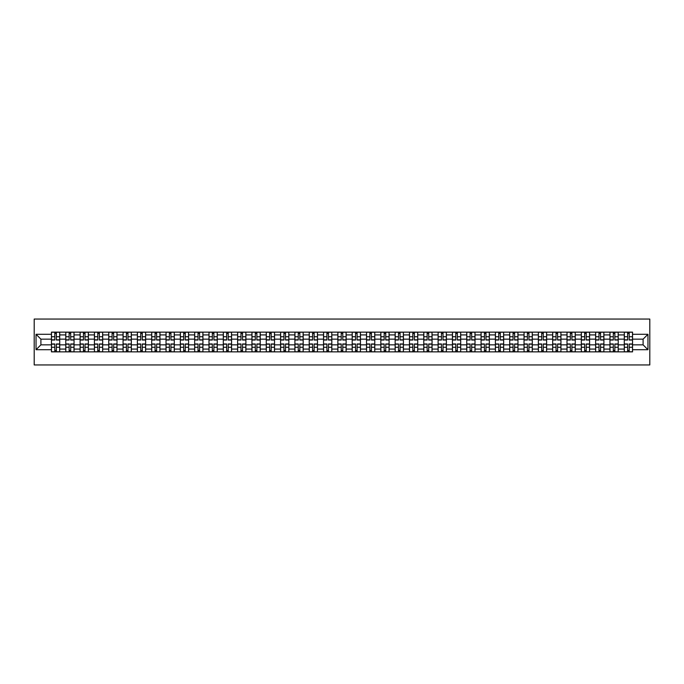 <?xml version="1.0" encoding="UTF-8"?>
<svg xmlns="http://www.w3.org/2000/svg" width="684" height="684" viewBox="0 0 684 684"><rect width="100%" height="100%" fill="white"/><g stroke="black" fill="none" stroke-linecap="round" stroke-linejoin="round"><path stroke-width="1.03" d="M34.2 364.948L649.8 364.948L649.8 319.052L34.2 319.052L34.2 364.948M65.775 351.867L65.775 334.929L59.722 334.929L59.722 351.867M59.722 334.929L59.722 332.133M65.775 334.929L65.775 332.133M74.043 332.133L74.043 351.867M80.096 351.867L80.096 332.133M88.364 332.133L88.364 351.867M94.418 351.867L94.418 332.133M102.685 332.133L102.685 351.867M108.739 351.867L108.739 332.133M116.998 332.133L116.998 351.867M123.06 351.867L123.06 332.133M131.319 332.133L131.319 351.867M137.381 351.867L137.381 332.133M145.641 332.133L145.641 351.867M151.703 351.867L151.703 332.133M159.962 332.133L159.962 351.867M166.024 351.867L166.024 332.133M174.283 332.133L174.283 351.867M180.345 351.867L180.345 332.133M188.604 332.133L188.604 351.867M194.666 351.867L194.666 332.133M202.926 332.133L202.926 351.867M208.988 351.867L208.988 332.133M217.247 332.133L217.247 351.867M223.309 351.867L223.309 332.133M231.568 332.133L231.568 351.867M237.622 351.867L237.622 332.133M245.889 332.133L245.889 351.867M251.943 351.867L251.943 332.133M260.211 332.133L260.211 351.867M266.264 351.867L266.264 332.133M274.532 332.133L274.532 351.867M280.585 351.867L280.585 332.133M288.845 332.133L288.845 351.867M294.907 351.867L294.907 332.133M303.166 332.133L303.166 351.867M309.228 351.867L309.228 332.133M317.487 332.133L317.487 351.867M323.549 351.867L323.549 332.133M331.808 332.133L331.808 351.867M337.87 351.867L337.87 332.133M346.13 332.133L346.13 351.867M352.192 351.867L352.192 332.133M360.451 332.133L360.451 351.867M366.513 351.867L366.513 332.133M374.772 332.133L374.772 351.867M380.834 351.867L380.834 332.133M389.093 332.133L389.093 351.867M395.155 351.867L395.155 332.133M403.415 332.133L403.415 351.867M409.468 351.867L409.468 332.133M417.736 332.133L417.736 351.867M423.789 351.867L423.789 332.133M432.057 332.133L432.057 351.867M438.111 351.867L438.111 332.133M446.378 332.133L446.378 351.867M452.432 351.867L452.432 332.133M460.691 332.133L460.691 351.867M466.753 351.867L466.753 332.133M475.012 332.133L475.012 351.867M481.074 351.867L481.074 332.133M489.334 332.133L489.334 351.867M495.396 351.867L495.396 332.133M503.655 332.133L503.655 351.867M509.717 351.867L509.717 332.133M517.976 332.133L517.976 351.867M524.038 351.867L524.038 332.133M532.297 332.133L532.297 351.867M538.359 351.867L538.359 332.133M546.619 332.133L546.619 351.867M552.681 351.867L552.681 332.133M560.94 332.133L560.94 351.867M567.002 351.867L567.002 332.133M575.261 332.133L575.261 351.867M581.314 351.867L581.314 332.133M589.582 332.133L589.582 351.867M595.636 351.867L595.636 332.133M603.904 332.133L603.904 351.867M609.957 351.867L609.957 332.133M618.225 332.133L618.225 351.867M624.278 351.867L624.278 332.133M624.278 344.847L618.225 344.847M609.957 344.847L603.904 344.847M595.636 344.847L589.582 344.847M581.314 344.847L575.261 344.847M567.002 344.847L560.94 344.847M552.681 344.847L546.619 344.847M538.359 344.847L532.297 344.847M524.038 344.847L517.976 344.847M509.717 344.847L503.655 344.847M495.396 344.847L489.334 344.847M481.074 344.847L475.012 344.847M466.753 344.847L460.691 344.847M452.432 344.847L446.378 344.847M438.111 344.847L432.057 344.847M423.789 344.847L417.736 344.847M409.468 344.847L403.415 344.847M395.155 344.847L389.093 344.847M380.834 344.847L374.772 344.847M366.513 344.847L360.451 344.847M352.192 344.847L346.13 344.847M337.87 344.847L331.808 344.847M323.549 344.847L317.487 344.847M309.228 344.847L303.166 344.847M294.907 344.847L288.845 344.847M280.585 344.847L274.532 344.847M266.264 344.847L260.211 344.847M251.943 344.847L245.889 344.847M237.622 344.847L231.568 344.847M223.309 344.847L217.247 344.847M208.988 344.847L202.926 344.847M194.666 344.847L188.604 344.847M180.345 344.847L174.283 344.847M166.024 344.847L159.962 344.847M151.703 344.847L145.641 344.847M137.381 344.847L131.319 344.847M123.06 344.847L116.998 344.847M108.739 344.847L102.685 344.847M94.418 344.847L88.364 344.847M80.096 344.847L74.043 344.847M65.775 344.847L59.722 344.847M624.278 339.153L618.225 339.153M609.957 339.153L603.904 339.153M595.636 339.153L589.582 339.153M581.314 339.153L575.261 339.153M567.002 339.153L560.94 339.153M552.681 339.153L546.619 339.153M538.359 339.153L532.297 339.153M524.038 339.153L517.976 339.153M509.717 339.153L503.655 339.153M495.396 339.153L489.334 339.153M481.074 339.153L475.012 339.153M466.753 339.153L460.691 339.153M452.432 339.153L446.378 339.153M438.111 339.153L432.057 339.153M423.789 339.153L417.736 339.153M409.468 339.153L403.415 339.153M395.155 339.153L389.093 339.153M380.834 339.153L374.772 339.153M366.513 339.153L360.451 339.153M352.192 339.153L346.13 339.153M337.87 339.153L331.808 339.153M323.549 339.153L317.487 339.153M309.228 339.153L303.166 339.153M294.907 339.153L288.845 339.153M280.585 339.153L274.532 339.153M266.264 339.153L260.211 339.153M251.943 339.153L245.889 339.153M237.622 339.153L231.568 339.153M223.309 339.153L217.247 339.153M208.988 339.153L202.926 339.153M194.666 339.153L188.604 339.153M180.345 339.153L174.283 339.153M166.024 339.153L159.962 339.153M151.703 339.153L145.641 339.153M137.381 339.153L131.319 339.153M123.06 339.153L116.998 339.153M108.739 339.153L102.685 339.153M94.418 339.153L88.364 339.153M80.096 339.153L74.043 339.153M65.775 339.153L59.722 339.153M40.903 344.847L51.454 344.847L51.454 339.153L40.903 339.153L40.903 344.847L36.038 349.712L36.038 334.288L51.454 334.288L51.454 339.153M632.546 339.153L632.546 344.847L643.097 344.847L643.097 339.153L632.546 339.153L632.546 332.133L51.454 332.133L51.454 334.288M632.546 334.288L647.962 334.288L647.962 349.712L632.546 349.712L632.546 344.847M51.454 344.847L51.454 351.867L632.546 351.867L632.546 349.712M51.454 349.712L36.038 349.712M56.37 350.49L54.805 350.49M54.805 333.51L56.37 333.51M70.691 350.49L69.127 350.49M69.127 333.51L70.691 333.51M85.013 350.49L83.448 350.49M83.448 333.51L85.013 333.51M99.334 350.49L97.769 350.49M97.769 333.51L99.334 333.51M113.655 350.49L112.09 350.49M112.09 333.51L113.655 333.51M127.968 350.49L126.412 350.49M126.412 333.51L127.968 333.51M142.289 350.49L140.733 350.49M140.733 333.51L142.289 333.51M156.61 350.49L155.054 350.49M155.054 333.51L156.61 333.51M170.932 350.49L169.375 350.49M169.375 333.51L170.932 333.51M185.253 350.49L183.697 350.49M183.697 333.51L185.253 333.51M199.574 350.49L198.018 350.49M198.018 333.51L199.574 333.51M213.895 350.49L212.331 350.49M212.331 333.51L213.895 333.51M228.217 350.49L226.652 350.49M226.652 333.51L228.217 333.51M242.538 350.49L240.973 350.49M240.973 333.51L242.538 333.51M256.859 350.49L255.294 350.49M255.294 333.51L256.859 333.51M271.18 350.49L269.616 350.49M269.616 333.51L271.18 333.51M285.502 350.49L283.937 350.49M283.937 333.51L285.502 333.51M299.823 350.49L298.258 350.49M298.258 333.51L299.823 333.51M314.136 350.49L312.579 350.49M312.579 333.51L314.136 333.51M328.457 350.49L326.901 350.49M326.901 333.51L328.457 333.51M342.778 350.49L341.222 350.49M341.222 333.51L342.778 333.51M357.099 350.49L355.543 350.49M355.543 333.51L357.099 333.51M371.421 350.49L369.864 350.49M369.864 333.51L371.421 333.51M385.742 350.49L384.177 350.49M384.177 333.51L385.742 333.51M400.063 350.49L398.498 350.49M398.498 333.51L400.063 333.51M414.384 350.49L412.82 350.49M412.82 333.51L414.384 333.51M428.706 350.49L427.141 350.49M427.141 333.51L428.706 333.51M443.027 350.49L441.462 350.49M441.462 333.51L443.027 333.51M457.348 350.49L455.783 350.49M455.783 333.51L457.348 333.51M471.669 350.49L470.105 350.49M470.105 333.51L471.669 333.51M485.982 350.49L484.426 350.49M484.426 333.51L485.982 333.51M500.303 350.49L498.747 350.49M498.747 333.51L500.303 333.51M514.625 350.49L513.068 350.49M513.068 333.51L514.625 333.51M528.946 350.49L527.39 350.49M527.39 333.51L528.946 333.51M543.267 350.49L541.711 350.49M541.711 333.51L543.267 333.51M557.588 350.49L556.032 350.49M556.032 333.51L557.588 333.51M571.909 350.49L570.345 350.49M570.345 333.51L571.909 333.51M586.231 350.49L584.666 350.49M584.666 333.51L586.231 333.51M600.552 350.49L598.987 350.49M598.987 333.51L600.552 333.51M614.873 350.49L613.309 350.49M613.309 333.51L614.873 333.51M629.194 350.49L627.63 350.49M627.63 333.51L629.194 333.51M36.038 334.288L40.903 339.153M643.097 344.847L647.962 349.712M643.097 339.153L647.962 334.288M56.37 340.025L56.37 332.227L59.67 332.227L59.67 340.025L56.37 340.025M54.805 333.416L56.37 333.416M57.704 332.227L51.505 332.227L51.505 340.025L54.805 340.025L54.805 332.227L53.48 332.227M54.805 343.975L54.805 351.773L51.505 351.773L51.505 343.975L54.805 343.975M56.37 350.584L54.805 350.584M53.48 351.773L59.67 351.773L59.67 343.975L56.37 343.975L56.37 351.773L57.704 351.773M70.691 340.025L70.691 332.227L73.992 332.227L73.992 340.025L70.691 340.025M69.127 333.416L70.691 333.416M72.025 332.227L65.826 332.227L65.826 340.025L69.127 340.025L69.127 332.227L67.801 332.227M85.013 340.025L85.013 332.227L88.313 332.227L88.313 340.025L85.013 340.025M83.448 333.416L85.013 333.416M86.338 332.227L80.148 332.227L80.148 340.025L83.448 340.025L83.448 332.227L82.123 332.227M69.127 343.975L69.127 351.773L65.826 351.773L65.826 343.975L69.127 343.975M70.691 350.584L69.127 350.584M67.801 351.773L73.992 351.773L73.992 343.975L70.691 343.975L70.691 351.773L72.025 351.773M83.448 343.975L83.448 351.773L80.148 351.773L80.148 343.975L83.448 343.975M85.013 350.584L83.448 350.584M82.123 351.773L88.313 351.773L88.313 343.975L85.013 343.975L85.013 351.773L86.338 351.773M99.334 340.025L99.334 332.227L102.634 332.227L102.634 340.025L99.334 340.025M97.769 333.416L99.334 333.416M100.659 332.227L94.469 332.227L94.469 340.025L97.769 340.025L97.769 332.227L96.435 332.227M113.655 340.025L113.655 332.227L116.955 332.227L116.955 340.025L113.655 340.025M112.09 333.416L113.655 333.416M114.98 332.227L108.79 332.227L108.79 340.025L112.09 340.025L112.09 332.227L110.757 332.227M127.968 340.025L127.968 332.227L131.277 332.227L131.277 340.025L127.968 340.025M126.412 333.416L127.968 333.416M129.302 332.227L123.103 332.227L123.103 340.025L126.412 340.025L126.412 332.227L125.078 332.227M97.769 343.975L97.769 351.773L94.469 351.773L94.469 343.975L97.769 343.975M99.334 350.584L97.769 350.584M96.435 351.773L102.634 351.773L102.634 343.975L99.334 343.975L99.334 351.773L100.659 351.773M112.09 343.975L112.09 351.773L108.79 351.773L108.79 343.975L112.09 343.975M113.655 350.584L112.09 350.584M110.757 351.773L116.955 351.773L116.955 343.975L113.655 343.975L113.655 351.773L114.98 351.773M126.412 343.975L126.412 351.773L123.103 351.773L123.103 343.975L126.412 343.975M127.968 350.584L126.412 350.584M125.078 351.773L131.277 351.773L131.277 343.975L127.968 343.975L127.968 351.773L129.302 351.773M142.289 340.025L142.289 332.227L145.598 332.227L145.598 340.025L142.289 340.025M140.733 333.416L142.289 333.416M143.623 332.227L137.424 332.227L137.424 340.025L140.733 340.025L140.733 332.227L139.399 332.227M140.733 343.975L140.733 351.773L137.424 351.773L137.424 343.975L140.733 343.975M142.289 350.584L140.733 350.584M139.399 351.773L145.598 351.773L145.598 343.975L142.289 343.975L142.289 351.773L143.623 351.773M156.61 340.025L156.61 332.227L159.919 332.227L159.919 340.025L156.61 340.025M155.054 333.416L156.61 333.416M157.944 332.227L151.745 332.227L151.745 340.025L155.054 340.025L155.054 332.227L153.72 332.227M155.054 343.975L155.054 351.773L151.745 351.773L151.745 343.975L155.054 343.975M156.61 350.584L155.054 350.584M153.72 351.773L159.919 351.773L159.919 343.975L156.61 343.975L156.61 351.773L157.944 351.773M170.932 340.025L170.932 332.227L174.24 332.227L174.24 340.025L170.932 340.025M169.375 333.416L170.932 333.416M172.265 332.227L166.067 332.227L166.067 340.025L169.375 340.025L169.375 332.227L168.042 332.227M169.375 343.975L169.375 351.773L166.067 351.773L166.067 343.975L169.375 343.975M170.932 350.584L169.375 350.584M168.042 351.773L174.24 351.773L174.24 343.975L170.932 343.975L170.932 351.773L172.265 351.773M185.253 340.025L185.253 332.227L188.562 332.227L188.562 340.025L185.253 340.025M183.697 333.416L185.253 333.416M186.587 332.227L180.388 332.227L180.388 340.025L183.697 340.025L183.697 332.227L182.363 332.227M183.697 343.975L183.697 351.773L180.388 351.773L180.388 343.975L183.697 343.975M185.253 350.584L183.697 350.584M182.363 351.773L188.562 351.773L188.562 343.975L185.253 343.975L185.253 351.773L186.587 351.773M199.574 340.025L199.574 332.227L202.883 332.227L202.883 340.025L199.574 340.025M198.018 333.416L199.574 333.416M200.908 332.227L194.709 332.227L194.709 340.025L198.018 340.025L198.018 332.227L196.684 332.227M198.018 343.975L198.018 351.773L194.709 351.773L194.709 343.975L198.018 343.975M199.574 350.584L198.018 350.584M196.684 351.773L202.883 351.773L202.883 343.975L199.574 343.975L199.574 351.773L200.908 351.773M213.895 340.025L213.895 332.227L217.204 332.227L217.204 340.025L213.895 340.025M212.331 333.416L213.895 333.416M215.229 332.227L209.03 332.227L209.03 340.025L212.331 340.025L212.331 332.227L211.005 332.227M212.331 343.975L212.331 351.773L209.03 351.773L209.03 343.975L212.331 343.975M213.895 350.584L212.331 350.584M211.005 351.773L217.204 351.773L217.204 343.975L213.895 343.975L213.895 351.773L215.229 351.773M228.217 340.025L228.217 332.227L231.517 332.227L231.517 340.025L228.217 340.025M226.652 333.416L228.217 333.416M229.55 332.227L223.352 332.227L223.352 340.025L226.652 340.025L226.652 332.227L225.327 332.227M226.652 343.975L226.652 351.773L223.352 351.773L223.352 343.975L226.652 343.975M228.217 350.584L226.652 350.584M225.327 351.773L231.517 351.773L231.517 343.975L228.217 343.975L228.217 351.773L229.55 351.773M242.538 340.025L242.538 332.227L245.838 332.227L245.838 340.025L242.538 340.025M240.973 333.416L242.538 333.416M243.872 332.227L237.673 332.227L237.673 340.025L240.973 340.025L240.973 332.227L239.648 332.227M240.973 343.975L240.973 351.773L237.673 351.773L237.673 343.975L240.973 343.975M242.538 350.584L240.973 350.584M239.648 351.773L245.838 351.773L245.838 343.975L242.538 343.975L242.538 351.773L243.872 351.773M256.859 340.025L256.859 332.227L260.159 332.227L260.159 340.025L256.859 340.025M255.294 333.416L256.859 333.416M258.184 332.227L251.994 332.227L251.994 340.025L255.294 340.025L255.294 332.227L253.969 332.227M255.294 343.975L255.294 351.773L251.994 351.773L251.994 343.975L255.294 343.975M256.859 350.584L255.294 350.584M253.969 351.773L260.159 351.773L260.159 343.975L256.859 343.975L256.859 351.773L258.184 351.773M271.18 340.025L271.18 332.227L274.481 332.227L274.481 340.025L271.18 340.025M269.616 333.416L271.18 333.416M272.506 332.227L266.315 332.227L266.315 340.025L269.616 340.025L269.616 332.227L268.282 332.227M269.616 343.975L269.616 351.773L266.315 351.773L266.315 343.975L269.616 343.975M271.18 350.584L269.616 350.584M268.282 351.773L274.481 351.773L274.481 343.975L271.18 343.975L271.18 351.773L272.506 351.773M285.502 340.025L285.502 332.227L288.802 332.227L288.802 340.025L285.502 340.025M283.937 333.416L285.502 333.416M286.827 332.227L280.637 332.227L280.637 340.025L283.937 340.025L283.937 332.227L282.603 332.227M283.937 343.975L283.937 351.773L280.637 351.773L280.637 343.975L283.937 343.975M285.502 350.584L283.937 350.584M282.603 351.773L288.802 351.773L288.802 343.975L285.502 343.975L285.502 351.773L286.827 351.773M299.823 340.025L299.823 332.227L303.123 332.227L303.123 340.025L299.823 340.025M298.258 333.416L299.823 333.416M301.148 332.227L294.949 332.227L294.949 340.025L298.258 340.025L298.258 332.227L296.924 332.227M298.258 343.975L298.258 351.773L294.949 351.773L294.949 343.975L298.258 343.975M299.823 350.584L298.258 350.584M296.924 351.773L303.123 351.773L303.123 343.975L299.823 343.975L299.823 351.773L301.148 351.773M314.136 340.025L314.136 332.227L317.444 332.227L317.444 340.025L314.136 340.025M312.579 333.416L314.136 333.416M315.469 332.227L309.271 332.227L309.271 340.025L312.579 340.025L312.579 332.227L311.246 332.227M312.579 343.975L312.579 351.773L309.271 351.773L309.271 343.975L312.579 343.975M314.136 350.584L312.579 350.584M311.246 351.773L317.444 351.773L317.444 343.975L314.136 343.975L314.136 351.773L315.469 351.773M328.457 340.025L328.457 332.227L331.766 332.227L331.766 340.025L328.457 340.025M326.901 333.416L328.457 333.416M329.791 332.227L323.592 332.227L323.592 340.025L326.901 340.025L326.901 332.227L325.567 332.227M326.901 343.975L326.901 351.773L323.592 351.773L323.592 343.975L326.901 343.975M328.457 350.584L326.901 350.584M325.567 351.773L331.766 351.773L331.766 343.975L328.457 343.975L328.457 351.773L329.791 351.773M342.778 340.025L342.778 332.227L346.087 332.227L346.087 340.025L342.778 340.025M341.222 333.416L342.778 333.416M344.112 332.227L337.913 332.227L337.913 340.025L341.222 340.025L341.222 332.227L339.888 332.227M341.222 343.975L341.222 351.773L337.913 351.773L337.913 343.975L341.222 343.975M342.778 350.584L341.222 350.584M339.888 351.773L346.087 351.773L346.087 343.975L342.778 343.975L342.778 351.773L344.112 351.773M357.099 340.025L357.099 332.227L360.408 332.227L360.408 340.025L357.099 340.025M355.543 333.416L357.099 333.416M358.433 332.227L352.234 332.227L352.234 340.025L355.543 340.025L355.543 332.227L354.209 332.227M355.543 343.975L355.543 351.773L352.234 351.773L352.234 343.975L355.543 343.975M357.099 350.584L355.543 350.584M354.209 351.773L360.408 351.773L360.408 343.975L357.099 343.975L357.099 351.773L358.433 351.773M371.421 340.025L371.421 332.227L374.729 332.227L374.729 340.025L371.421 340.025M369.864 333.416L371.421 333.416M372.754 332.227L366.556 332.227L366.556 340.025L369.864 340.025L369.864 332.227L368.531 332.227M369.864 343.975L369.864 351.773L366.556 351.773L366.556 343.975L369.864 343.975M371.421 350.584L369.864 350.584M368.531 351.773L374.729 351.773L374.729 343.975L371.421 343.975L371.421 351.773L372.754 351.773M385.742 340.025L385.742 332.227L389.051 332.227L389.051 340.025L385.742 340.025M384.177 333.416L385.742 333.416M387.076 332.227L380.877 332.227L380.877 340.025L384.177 340.025L384.177 332.227L382.852 332.227M384.177 343.975L384.177 351.773L380.877 351.773L380.877 343.975L384.177 343.975M385.742 350.584L384.177 350.584M382.852 351.773L389.051 351.773L389.051 343.975L385.742 343.975L385.742 351.773L387.076 351.773M400.063 340.025L400.063 332.227L403.363 332.227L403.363 340.025L400.063 340.025M398.498 333.416L400.063 333.416M401.397 332.227L395.198 332.227L395.198 340.025L398.498 340.025L398.498 332.227L397.173 332.227M398.498 343.975L398.498 351.773L395.198 351.773L395.198 343.975L398.498 343.975M400.063 350.584L398.498 350.584M397.173 351.773L403.363 351.773L403.363 343.975L400.063 343.975L400.063 351.773L401.397 351.773M414.384 340.025L414.384 332.227L417.685 332.227L417.685 340.025L414.384 340.025M412.82 333.416L414.384 333.416M415.718 332.227L409.519 332.227L409.519 340.025L412.82 340.025L412.82 332.227L411.494 332.227M412.82 343.975L412.82 351.773L409.519 351.773L409.519 343.975L412.82 343.975M414.384 350.584L412.82 350.584M411.494 351.773L417.685 351.773L417.685 343.975L414.384 343.975L414.384 351.773L415.718 351.773M428.706 340.025L428.706 332.227L432.006 332.227L432.006 340.025L428.706 340.025M427.141 333.416L428.706 333.416M430.031 332.227L423.841 332.227L423.841 340.025L427.141 340.025L427.141 332.227L425.816 332.227M427.141 343.975L427.141 351.773L423.841 351.773L423.841 343.975L427.141 343.975M428.706 350.584L427.141 350.584M425.816 351.773L432.006 351.773L432.006 343.975L428.706 343.975L428.706 351.773L430.031 351.773M443.027 340.025L443.027 332.227L446.327 332.227L446.327 340.025L443.027 340.025M441.462 333.416L443.027 333.416M444.352 332.227L438.162 332.227L438.162 340.025L441.462 340.025L441.462 332.227L440.128 332.227M441.462 343.975L441.462 351.773L438.162 351.773L438.162 343.975L441.462 343.975M443.027 350.584L441.462 350.584M440.128 351.773L446.327 351.773L446.327 343.975L443.027 343.975L443.027 351.773L444.352 351.773M457.348 340.025L457.348 332.227L460.648 332.227L460.648 340.025L457.348 340.025M455.783 333.416L457.348 333.416M458.673 332.227L452.483 332.227L452.483 340.025L455.783 340.025L455.783 332.227L454.45 332.227M455.783 343.975L455.783 351.773L452.483 351.773L452.483 343.975L455.783 343.975M457.348 350.584L455.783 350.584M454.45 351.773L460.648 351.773L460.648 343.975L457.348 343.975L457.348 351.773L458.673 351.773M471.669 340.025L471.669 332.227L474.97 332.227L474.97 340.025L471.669 340.025M470.105 333.416L471.669 333.416M472.995 332.227L466.796 332.227L466.796 340.025L470.105 340.025L470.105 332.227L468.771 332.227M470.105 343.975L470.105 351.773L466.796 351.773L466.796 343.975L470.105 343.975M471.669 350.584L470.105 350.584M468.771 351.773L474.97 351.773L474.97 343.975L471.669 343.975L471.669 351.773L472.995 351.773M485.982 340.025L485.982 332.227L489.291 332.227L489.291 340.025L485.982 340.025M484.426 333.416L485.982 333.416M487.316 332.227L481.117 332.227L481.117 340.025L484.426 340.025L484.426 332.227L483.092 332.227M484.426 343.975L484.426 351.773L481.117 351.773L481.117 343.975L484.426 343.975M485.982 350.584L484.426 350.584M483.092 351.773L489.291 351.773L489.291 343.975L485.982 343.975L485.982 351.773L487.316 351.773M500.303 340.025L500.303 332.227L503.612 332.227L503.612 340.025L500.303 340.025M498.747 333.416L500.303 333.416M501.637 332.227L495.438 332.227L495.438 340.025L498.747 340.025L498.747 332.227L497.413 332.227M498.747 343.975L498.747 351.773L495.438 351.773L495.438 343.975L498.747 343.975M500.303 350.584L498.747 350.584M497.413 351.773L503.612 351.773L503.612 343.975L500.303 343.975L500.303 351.773L501.637 351.773M514.625 340.025L514.625 332.227L517.933 332.227L517.933 340.025L514.625 340.025M513.068 333.416L514.625 333.416M515.958 332.227L509.76 332.227L509.76 340.025L513.068 340.025L513.068 332.227L511.735 332.227M513.068 343.975L513.068 351.773L509.76 351.773L509.76 343.975L513.068 343.975M514.625 350.584L513.068 350.584M511.735 351.773L517.933 351.773L517.933 343.975L514.625 343.975L514.625 351.773L515.958 351.773M528.946 340.025L528.946 332.227L532.255 332.227L532.255 340.025L528.946 340.025M527.39 333.416L528.946 333.416M530.28 332.227L524.081 332.227L524.081 340.025L527.39 340.025L527.39 332.227L526.056 332.227M527.39 343.975L527.39 351.773L524.081 351.773L524.081 343.975L527.39 343.975M528.946 350.584L527.39 350.584M526.056 351.773L532.255 351.773L532.255 343.975L528.946 343.975L528.946 351.773L530.28 351.773M543.267 340.025L543.267 332.227L546.576 332.227L546.576 340.025L543.267 340.025M541.711 333.416L543.267 333.416M544.601 332.227L538.402 332.227L538.402 340.025L541.711 340.025L541.711 332.227L540.377 332.227M541.711 343.975L541.711 351.773L538.402 351.773L538.402 343.975L541.711 343.975M543.267 350.584L541.711 350.584M540.377 351.773L546.576 351.773L546.576 343.975L543.267 343.975L543.267 351.773L544.601 351.773M557.588 340.025L557.588 332.227L560.897 332.227L560.897 340.025L557.588 340.025M556.032 333.416L557.588 333.416M558.922 332.227L552.723 332.227L552.723 340.025L556.032 340.025L556.032 332.227L554.698 332.227M556.032 343.975L556.032 351.773L552.723 351.773L552.723 343.975L556.032 343.975M557.588 350.584L556.032 350.584M554.698 351.773L560.897 351.773L560.897 343.975L557.588 343.975L557.588 351.773L558.922 351.773M571.909 340.025L571.909 332.227L575.21 332.227L575.21 340.025L571.909 340.025M570.345 333.416L571.909 333.416M573.243 332.227L567.045 332.227L567.045 340.025L570.345 340.025L570.345 332.227L569.02 332.227M570.345 343.975L570.345 351.773L567.045 351.773L567.045 343.975L570.345 343.975M571.909 350.584L570.345 350.584M569.02 351.773L575.21 351.773L575.21 343.975L571.909 343.975L571.909 351.773L573.243 351.773M586.231 340.025L586.231 332.227L589.531 332.227L589.531 340.025L586.231 340.025M584.666 333.416L586.231 333.416M587.565 332.227L581.366 332.227L581.366 340.025L584.666 340.025L584.666 332.227L583.341 332.227M584.666 343.975L584.666 351.773L581.366 351.773L581.366 343.975L584.666 343.975M586.231 350.584L584.666 350.584M583.341 351.773L589.531 351.773L589.531 343.975L586.231 343.975L586.231 351.773L587.565 351.773M600.552 340.025L600.552 332.227L603.852 332.227L603.852 340.025L600.552 340.025M598.987 333.416L600.552 333.416M601.877 332.227L595.687 332.227L595.687 340.025L598.987 340.025L598.987 332.227L597.662 332.227M598.987 343.975L598.987 351.773L595.687 351.773L595.687 343.975L598.987 343.975M600.552 350.584L598.987 350.584M597.662 351.773L603.852 351.773L603.852 343.975L600.552 343.975L600.552 351.773L601.877 351.773M614.873 340.025L614.873 332.227L618.174 332.227L618.174 340.025L614.873 340.025M613.309 333.416L614.873 333.416M616.199 332.227L610.008 332.227L610.008 340.025L613.309 340.025L613.309 332.227L611.975 332.227M613.309 343.975L613.309 351.773L610.008 351.773L610.008 343.975L613.309 343.975M614.873 350.584L613.309 350.584M611.975 351.773L618.174 351.773L618.174 343.975L614.873 343.975L614.873 351.773L616.199 351.773M629.194 340.025L629.194 332.227L632.495 332.227L632.495 340.025L629.194 340.025M627.63 333.416L629.194 333.416M630.52 332.227L624.33 332.227L624.33 340.025L627.63 340.025L627.63 332.227L626.296 332.227M627.63 343.975L627.63 351.773L624.33 351.773L624.33 343.975L627.63 343.975M629.194 350.584L627.63 350.584M626.296 351.773L632.495 351.773L632.495 343.975L629.194 343.975L629.194 351.773L630.52 351.773M609.957 334.929L603.904 334.929M595.636 334.929L589.582 334.929M581.314 334.929L575.261 334.929M567.002 334.929L560.94 334.929M552.681 334.929L546.619 334.929M538.359 334.929L532.297 334.929M524.038 334.929L517.976 334.929M509.717 334.929L503.655 334.929M495.396 334.929L489.334 334.929M481.074 334.929L475.012 334.929M466.753 334.929L460.691 334.929M452.432 334.929L446.378 334.929M438.111 334.929L432.057 334.929M423.789 334.929L417.736 334.929M409.468 334.929L403.415 334.929M395.155 334.929L389.093 334.929M380.834 334.929L374.772 334.929M366.513 334.929L360.451 334.929M352.192 334.929L346.13 334.929M337.87 334.929L331.808 334.929M323.549 334.929L317.487 334.929M309.228 334.929L303.166 334.929M294.907 334.929L288.845 334.929M280.585 334.929L274.532 334.929M266.264 334.929L260.211 334.929M251.943 334.929L245.889 334.929M237.622 334.929L231.568 334.929M223.309 334.929L217.247 334.929M208.988 334.929L202.926 334.929M194.666 334.929L188.604 334.929M180.345 334.929L174.283 334.929M166.024 334.929L159.962 334.929M151.703 334.929L145.641 334.929M137.381 334.929L131.319 334.929M123.06 334.929L116.998 334.929M108.739 334.929L102.685 334.929M94.418 334.929L88.364 334.929M80.096 334.929L74.043 334.929M624.278 334.929L618.225 334.929M609.957 349.071L603.904 349.071M595.636 349.071L589.582 349.071M581.314 349.071L575.261 349.071M567.002 349.071L560.94 349.071M552.681 349.071L546.619 349.071M538.359 349.071L532.297 349.071M524.038 349.071L517.976 349.071M509.717 349.071L503.655 349.071M495.396 349.071L489.334 349.071M481.074 349.071L475.012 349.071M466.753 349.071L460.691 349.071M452.432 349.071L446.378 349.071M438.111 349.071L432.057 349.071M423.789 349.071L417.736 349.071M409.468 349.071L403.415 349.071M395.155 349.071L389.093 349.071M380.834 349.071L374.772 349.071M366.513 349.071L360.451 349.071M352.192 349.071L346.13 349.071M337.87 349.071L331.808 349.071M323.549 349.071L317.487 349.071M309.228 349.071L303.166 349.071M294.907 349.071L288.845 349.071M280.585 349.071L274.532 349.071M266.264 349.071L260.211 349.071M251.943 349.071L245.889 349.071M237.622 349.071L231.568 349.071M223.309 349.071L217.247 349.071M208.988 349.071L202.926 349.071M194.666 349.071L188.604 349.071M180.345 349.071L174.283 349.071M166.024 349.071L159.962 349.071M151.703 349.071L145.641 349.071M137.381 349.071L131.319 349.071M123.06 349.071L116.998 349.071M108.739 349.071L102.685 349.071M94.418 349.071L88.364 349.071M80.096 349.071L74.043 349.071M65.775 349.071L59.722 349.071M624.278 349.071L618.225 349.071M56.37 339.828L59.67 339.828M56.37 336.733L59.67 336.733M51.505 339.828L54.805 339.828M51.505 336.733L54.805 336.733M54.805 344.172L51.505 344.172M54.805 347.267L51.505 347.267M59.67 344.172L56.37 344.172M59.67 347.267L56.37 347.267M70.691 339.828L73.992 339.828M70.691 336.733L73.992 336.733M65.826 339.828L69.127 339.828M65.826 336.733L69.127 336.733M85.013 339.828L88.313 339.828M85.013 336.733L88.313 336.733M80.148 339.828L83.448 339.828M80.148 336.733L83.448 336.733M69.127 344.172L65.826 344.172M69.127 347.267L65.826 347.267M73.992 344.172L70.691 344.172M73.992 347.267L70.691 347.267M83.448 344.172L80.148 344.172M83.448 347.267L80.148 347.267M88.313 344.172L85.013 344.172M88.313 347.267L85.013 347.267M99.334 339.828L102.634 339.828M99.334 336.733L102.634 336.733M94.469 339.828L97.769 339.828M94.469 336.733L97.769 336.733M113.655 339.828L116.955 339.828M113.655 336.733L116.955 336.733M108.79 339.828L112.09 339.828M108.79 336.733L112.09 336.733M127.968 339.828L131.277 339.828M127.968 336.733L131.277 336.733M123.103 339.828L126.412 339.828M123.103 336.733L126.412 336.733M97.769 344.172L94.469 344.172M97.769 347.267L94.469 347.267M102.634 344.172L99.334 344.172M102.634 347.267L99.334 347.267M112.09 344.172L108.79 344.172M112.09 347.267L108.79 347.267M116.955 344.172L113.655 344.172M116.955 347.267L113.655 347.267M126.412 344.172L123.103 344.172M126.412 347.267L123.103 347.267M131.277 344.172L127.968 344.172M131.277 347.267L127.968 347.267M142.289 339.828L145.598 339.828M142.289 336.733L145.598 336.733M137.424 339.828L140.733 339.828M137.424 336.733L140.733 336.733M140.733 344.172L137.424 344.172M140.733 347.267L137.424 347.267M145.598 344.172L142.289 344.172M145.598 347.267L142.289 347.267M156.61 339.828L159.919 339.828M156.61 336.733L159.919 336.733M151.745 339.828L155.054 339.828M151.745 336.733L155.054 336.733M155.054 344.172L151.745 344.172M155.054 347.267L151.745 347.267M159.919 344.172L156.61 344.172M159.919 347.267L156.61 347.267M170.932 339.828L174.24 339.828M170.932 336.733L174.24 336.733M166.067 339.828L169.375 339.828M166.067 336.733L169.375 336.733M169.375 344.172L166.067 344.172M169.375 347.267L166.067 347.267M174.24 344.172L170.932 344.172M174.24 347.267L170.932 347.267M185.253 339.828L188.562 339.828M185.253 336.733L188.562 336.733M180.388 339.828L183.697 339.828M180.388 336.733L183.697 336.733M183.697 344.172L180.388 344.172M183.697 347.267L180.388 347.267M188.562 344.172L185.253 344.172M188.562 347.267L185.253 347.267M199.574 339.828L202.883 339.828M199.574 336.733L202.883 336.733M194.709 339.828L198.018 339.828M194.709 336.733L198.018 336.733M198.018 344.172L194.709 344.172M198.018 347.267L194.709 347.267M202.883 344.172L199.574 344.172M202.883 347.267L199.574 347.267M213.895 339.828L217.204 339.828M213.895 336.733L217.204 336.733M209.03 339.828L212.331 339.828M209.03 336.733L212.331 336.733M212.331 344.172L209.03 344.172M212.331 347.267L209.03 347.267M217.204 344.172L213.895 344.172M217.204 347.267L213.895 347.267M228.217 339.828L231.517 339.828M228.217 336.733L231.517 336.733M223.352 339.828L226.652 339.828M223.352 336.733L226.652 336.733M226.652 344.172L223.352 344.172M226.652 347.267L223.352 347.267M231.517 344.172L228.217 344.172M231.517 347.267L228.217 347.267M242.538 339.828L245.838 339.828M242.538 336.733L245.838 336.733M237.673 339.828L240.973 339.828M237.673 336.733L240.973 336.733M240.973 344.172L237.673 344.172M240.973 347.267L237.673 347.267M245.838 344.172L242.538 344.172M245.838 347.267L242.538 347.267M256.859 339.828L260.159 339.828M256.859 336.733L260.159 336.733M251.994 339.828L255.294 339.828M251.994 336.733L255.294 336.733M255.294 344.172L251.994 344.172M255.294 347.267L251.994 347.267M260.159 344.172L256.859 344.172M260.159 347.267L256.859 347.267M271.18 339.828L274.481 339.828M271.18 336.733L274.481 336.733M266.315 339.828L269.616 339.828M266.315 336.733L269.616 336.733M269.616 344.172L266.315 344.172M269.616 347.267L266.315 347.267M274.481 344.172L271.18 344.172M274.481 347.267L271.18 347.267M285.502 339.828L288.802 339.828M285.502 336.733L288.802 336.733M280.637 339.828L283.937 339.828M280.637 336.733L283.937 336.733M283.937 344.172L280.637 344.172M283.937 347.267L280.637 347.267M288.802 344.172L285.502 344.172M288.802 347.267L285.502 347.267M299.823 339.828L303.123 339.828M299.823 336.733L303.123 336.733M294.949 339.828L298.258 339.828M294.949 336.733L298.258 336.733M298.258 344.172L294.949 344.172M298.258 347.267L294.949 347.267M303.123 344.172L299.823 344.172M303.123 347.267L299.823 347.267M314.136 339.828L317.444 339.828M314.136 336.733L317.444 336.733M309.271 339.828L312.579 339.828M309.271 336.733L312.579 336.733M312.579 344.172L309.271 344.172M312.579 347.267L309.271 347.267M317.444 344.172L314.136 344.172M317.444 347.267L314.136 347.267M328.457 339.828L331.766 339.828M328.457 336.733L331.766 336.733M323.592 339.828L326.901 339.828M323.592 336.733L326.901 336.733M326.901 344.172L323.592 344.172M326.901 347.267L323.592 347.267M331.766 344.172L328.457 344.172M331.766 347.267L328.457 347.267M342.778 339.828L346.087 339.828M342.778 336.733L346.087 336.733M337.913 339.828L341.222 339.828M337.913 336.733L341.222 336.733M341.222 344.172L337.913 344.172M341.222 347.267L337.913 347.267M346.087 344.172L342.778 344.172M346.087 347.267L342.778 347.267M357.099 339.828L360.408 339.828M357.099 336.733L360.408 336.733M352.234 339.828L355.543 339.828M352.234 336.733L355.543 336.733M355.543 344.172L352.234 344.172M355.543 347.267L352.234 347.267M360.408 344.172L357.099 344.172M360.408 347.267L357.099 347.267M371.421 339.828L374.729 339.828M371.421 336.733L374.729 336.733M366.556 339.828L369.864 339.828M366.556 336.733L369.864 336.733M369.864 344.172L366.556 344.172M369.864 347.267L366.556 347.267M374.729 344.172L371.421 344.172M374.729 347.267L371.421 347.267M385.742 339.828L389.051 339.828M385.742 336.733L389.051 336.733M380.877 339.828L384.177 339.828M380.877 336.733L384.177 336.733M384.177 344.172L380.877 344.172M384.177 347.267L380.877 347.267M389.051 344.172L385.742 344.172M389.051 347.267L385.742 347.267M400.063 339.828L403.363 339.828M400.063 336.733L403.363 336.733M395.198 339.828L398.498 339.828M395.198 336.733L398.498 336.733M398.498 344.172L395.198 344.172M398.498 347.267L395.198 347.267M403.363 344.172L400.063 344.172M403.363 347.267L400.063 347.267M414.384 339.828L417.685 339.828M414.384 336.733L417.685 336.733M409.519 339.828L412.82 339.828M409.519 336.733L412.82 336.733M412.82 344.172L409.519 344.172M412.82 347.267L409.519 347.267M417.685 344.172L414.384 344.172M417.685 347.267L414.384 347.267M428.706 339.828L432.006 339.828M428.706 336.733L432.006 336.733M423.841 339.828L427.141 339.828M423.841 336.733L427.141 336.733M427.141 344.172L423.841 344.172M427.141 347.267L423.841 347.267M432.006 344.172L428.706 344.172M432.006 347.267L428.706 347.267M443.027 339.828L446.327 339.828M443.027 336.733L446.327 336.733M438.162 339.828L441.462 339.828M438.162 336.733L441.462 336.733M441.462 344.172L438.162 344.172M441.462 347.267L438.162 347.267M446.327 344.172L443.027 344.172M446.327 347.267L443.027 347.267M457.348 339.828L460.648 339.828M457.348 336.733L460.648 336.733M452.483 339.828L455.783 339.828M452.483 336.733L455.783 336.733M455.783 344.172L452.483 344.172M455.783 347.267L452.483 347.267M460.648 344.172L457.348 344.172M460.648 347.267L457.348 347.267M471.669 339.828L474.97 339.828M471.669 336.733L474.97 336.733M466.796 339.828L470.105 339.828M466.796 336.733L470.105 336.733M470.105 344.172L466.796 344.172M470.105 347.267L466.796 347.267M474.97 344.172L471.669 344.172M474.97 347.267L471.669 347.267M485.982 339.828L489.291 339.828M485.982 336.733L489.291 336.733M481.117 339.828L484.426 339.828M481.117 336.733L484.426 336.733M484.426 344.172L481.117 344.172M484.426 347.267L481.117 347.267M489.291 344.172L485.982 344.172M489.291 347.267L485.982 347.267M500.303 339.828L503.612 339.828M500.303 336.733L503.612 336.733M495.438 339.828L498.747 339.828M495.438 336.733L498.747 336.733M498.747 344.172L495.438 344.172M498.747 347.267L495.438 347.267M503.612 344.172L500.303 344.172M503.612 347.267L500.303 347.267M514.625 339.828L517.933 339.828M514.625 336.733L517.933 336.733M509.76 339.828L513.068 339.828M509.76 336.733L513.068 336.733M513.068 344.172L509.76 344.172M513.068 347.267L509.76 347.267M517.933 344.172L514.625 344.172M517.933 347.267L514.625 347.267M528.946 339.828L532.255 339.828M528.946 336.733L532.255 336.733M524.081 339.828L527.39 339.828M524.081 336.733L527.39 336.733M527.39 344.172L524.081 344.172M527.39 347.267L524.081 347.267M532.255 344.172L528.946 344.172M532.255 347.267L528.946 347.267M543.267 339.828L546.576 339.828M543.267 336.733L546.576 336.733M538.402 339.828L541.711 339.828M538.402 336.733L541.711 336.733M541.711 344.172L538.402 344.172M541.711 347.267L538.402 347.267M546.576 344.172L543.267 344.172M546.576 347.267L543.267 347.267M557.588 339.828L560.897 339.828M557.588 336.733L560.897 336.733M552.723 339.828L556.032 339.828M552.723 336.733L556.032 336.733M556.032 344.172L552.723 344.172M556.032 347.267L552.723 347.267M560.897 344.172L557.588 344.172M560.897 347.267L557.588 347.267M571.909 339.828L575.21 339.828M571.909 336.733L575.21 336.733M567.045 339.828L570.345 339.828M567.045 336.733L570.345 336.733M570.345 344.172L567.045 344.172M570.345 347.267L567.045 347.267M575.21 344.172L571.909 344.172M575.21 347.267L571.909 347.267M586.231 339.828L589.531 339.828M586.231 336.733L589.531 336.733M581.366 339.828L584.666 339.828M581.366 336.733L584.666 336.733M584.666 344.172L581.366 344.172M584.666 347.267L581.366 347.267M589.531 344.172L586.231 344.172M589.531 347.267L586.231 347.267M600.552 339.828L603.852 339.828M600.552 336.733L603.852 336.733M595.687 339.828L598.987 339.828M595.687 336.733L598.987 336.733M598.987 344.172L595.687 344.172M598.987 347.267L595.687 347.267M603.852 344.172L600.552 344.172M603.852 347.267L600.552 347.267M614.873 339.828L618.174 339.828M614.873 336.733L618.174 336.733M610.008 339.828L613.309 339.828M610.008 336.733L613.309 336.733M613.309 344.172L610.008 344.172M613.309 347.267L610.008 347.267M618.174 344.172L614.873 344.172M618.174 347.267L614.873 347.267M629.194 339.828L632.495 339.828M629.194 336.733L632.495 336.733M624.33 339.828L627.63 339.828M624.33 336.733L627.63 336.733M627.63 344.172L624.33 344.172M627.63 347.267L624.33 347.267M632.495 344.172L629.194 344.172M632.495 347.267L629.194 347.267"/></g></svg>
